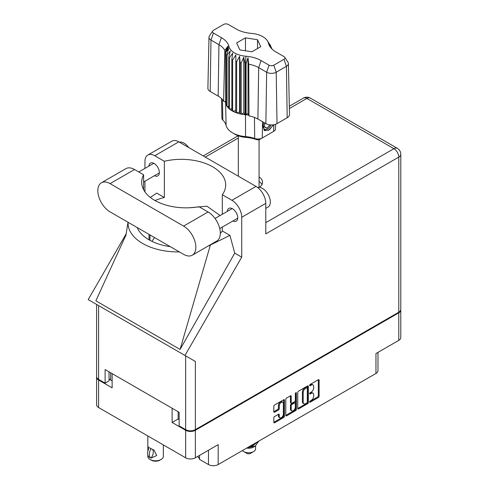 <?xml version="1.0" encoding="UTF-8"?>
<svg xmlns="http://www.w3.org/2000/svg" width="489" height="489" viewBox="0 0 489 489"><rect width="100%" height="100%" fill="white"/><g stroke="black" fill="none" stroke-linecap="round" stroke-linejoin="round"><path stroke-width="0.73" d="M282.758 402.221L281.97 401.769A2.91 1.681 120 0 0 280.515 401.909A2.91 1.681 120 0 0 278.455 405.479L279.243 405.931A2.91 1.681 120 0 1 281.297 402.361A2.91 1.681 120 0 1 282.758 402.221A2.91 1.681 120 0 1 283.357 403.553L283.357 414.085A2.91 1.681 120 0 1 282.086 417.013A2.91 1.681 120 0 1 279.842 417.795A2.91 1.681 120 0 1 279.243 416.463L279.243 414.709A1.088 0.63 120 0 0 279.017 414.207A1.088 0.63 120 0 0 278.473 414.262L274.586 416.506A1.088 0.63 120 0 0 273.816 417.838L273.816 422.325A1.088 0.63 120 0 0 274.042 422.826A1.088 0.63 120 0 0 274.586 422.771L283.669 417.527A1.088 0.63 120 0 0 284.439 416.194L284.439 400.198A1.088 0.63 120 0 0 284.213 399.696A1.088 0.63 120 0 0 283.669 399.751L274.586 404.996A1.088 0.63 120 0 0 273.816 406.328L273.816 411.75A1.088 0.63 120 0 0 274.042 412.251A1.088 0.63 120 0 0 274.586 412.196L278.473 409.953A1.088 0.63 120 0 0 279.243 408.615L279.243 405.931M295.863 392.71L296.407 393.022A0.764 0.44 120 0 0 296.248 392.673A0.764 0.44 120 0 0 295.863 392.71A0.764 0.44 120 0 0 295.325 393.639L295.325 400.399A1.088 0.63 120 0 1 294.555 401.732L291.982 403.217A1.088 0.63 120 0 1 291.438 403.272A1.088 0.63 120 0 1 291.212 402.771L291.212 396.286A1.088 0.63 120 0 0 290.986 395.79A1.088 0.63 120 0 0 290.442 395.839L290.423 402.319A1.088 0.63 120 0 0 290.649 402.82L291.438 403.272M199.524 455.406L199.524 459.385L208.467 464.55L208.467 450.241M297.752 392.508L297.752 408.504A1.088 0.63 120 0 0 297.978 409.006A1.088 0.63 120 0 0 298.522 408.951L307.605 403.706A1.088 0.63 120 0 0 308.376 402.374L308.376 386.377A1.088 0.63 120 0 0 308.149 385.876A1.088 0.63 120 0 0 307.605 385.931L298.522 391.176A1.088 0.63 120 0 0 297.752 392.508M311.224 400.375L310.16 400.986A0.764 0.44 120 0 0 309.665 401.658A0.764 0.44 120 0 0 309.781 402.27A0.764 0.44 120 0 0 310.16 402.227L318.339 397.508A1.088 0.63 120 0 0 319.109 396.176L319.109 380.179A1.088 0.63 120 0 0 318.883 379.678A1.088 0.63 120 0 0 318.339 379.733L310.16 384.452A0.764 0.44 120 0 0 309.665 385.124A0.764 0.44 120 0 0 309.781 385.735A0.764 0.44 120 0 0 310.16 385.699L311.224 385.087A3.484 2.011 120 0 1 312.966 384.916A3.484 2.011 120 0 1 313.687 386.512L313.687 387.844A3.484 2.011 120 0 1 311.224 392.111L310.16 392.722A0.764 0.44 120 0 0 309.665 393.388A0.764 0.44 120 0 0 309.781 394A0.764 0.44 120 0 0 310.16 393.963L311.224 393.352A3.484 2.011 120 0 1 312.966 393.18A3.484 2.011 120 0 1 313.687 394.776L313.687 396.108A3.484 2.011 120 0 1 311.224 400.375M295.637 410.619L286.554 415.864A1.088 0.63 120 0 1 286.01 415.913A1.088 0.63 120 0 1 285.784 415.418L294.849 410.167L295.637 410.619A1.088 0.63 120 0 0 296.407 409.287L296.407 393.022M286.554 415.864L285.784 415.418L285.784 399.421A1.088 0.63 120 0 1 286.554 398.083L290.442 395.839L291.212 396.286M178.124 411.714L178.124 419.006L172.122 422.465L185.649 430.277A6.877 3.967 0 0 0 195.374 430.277L195.374 457.802L218.192 444.629L218.192 464.55L375.962 373.462L375.962 353.541L398.786 340.368L398.786 312.844A6.877 3.967 0 0 0 400.797 310.032A6.877 3.967 0 0 0 400.772 309.714M195.374 430.277L398.786 312.844M377.979 352.38L377.979 370.656A6.877 3.967 180 0 1 375.962 373.462M218.192 464.55A6.877 3.967 180 0 1 208.467 464.55M197.599 456.518A10.367 5.984 180 0 1 199.524 459.385M96.62 376.903A6.877 3.967 0 0 0 96.596 377.221A6.877 3.967 0 0 0 98.607 380.026L112.134 387.832L112.134 373.62L172.122 408.254L172.122 422.465M195.374 457.802A6.877 3.967 180 0 1 185.649 457.802L98.607 407.551A6.877 3.967 180 0 1 96.596 404.745L96.596 377.221M312.966 393.18L312.178 392.728A3.484 2.011 120 0 0 310.436 392.899L311.224 393.352M309.684 393.333L310.436 392.899M312.966 384.916L312.178 384.464A3.484 2.011 120 0 0 310.436 384.635L311.224 385.087M309.684 385.069L310.436 384.635M309.684 401.603L317.557 397.056A1.088 0.63 120 0 0 318.327 395.723L318.327 379.739L319.109 380.179M298.522 408.951L297.752 408.504L306.823 403.254A1.088 0.63 120 0 0 307.587 401.921L307.587 385.937M306.756 402.954A0.764 0.44 120 0 0 307.294 402.019L307.294 387.979A0.764 0.44 120 0 0 307.141 387.624A0.764 0.44 120 0 0 306.756 387.667L305.643 388.309A3.484 2.011 120 0 0 303.18 392.575L303.18 402.172A3.484 2.011 120 0 0 303.901 403.767A3.484 2.011 120 0 0 305.643 403.596L306.756 402.954M307.141 387.624L306.352 387.172A0.764 0.44 120 0 0 305.973 387.215L306.756 387.667M303.901 403.767L303.113 403.315A3.484 2.011 120 0 1 302.391 401.72L302.391 392.123A3.484 2.011 120 0 1 304.855 387.856L305.973 387.215M295.619 392.918L295.619 408.835L296.407 409.287M291.212 409.507A2.91 1.681 120 0 0 291.811 410.839A2.91 1.681 120 0 0 294.054 410.057A2.91 1.681 120 0 0 295.325 407.129L295.325 403.419A1.088 0.63 120 0 0 295.099 402.918A1.088 0.63 120 0 0 294.555 402.973L291.982 404.464A1.088 0.63 120 0 0 291.212 405.797L291.212 409.507L290.423 409.055A2.91 1.681 120 0 0 291.028 410.387L291.811 410.839M295.099 402.918L294.317 402.465A1.088 0.63 120 0 0 293.773 402.52L294.555 402.973M290.423 409.055L290.423 405.344A1.088 0.63 120 0 1 291.193 404.012L293.773 402.52M294.849 410.167A1.088 0.63 120 0 0 295.619 408.835M279.842 417.795L279.06 417.343A2.91 1.681 120 0 1 278.455 416.011L278.455 414.269M274.586 412.196L273.816 411.75L277.685 409.501A1.088 0.63 120 0 0 278.455 408.162L278.455 405.479M274.586 422.771L273.816 422.325L282.88 417.074A1.088 0.63 120 0 0 283.651 415.742L283.651 399.757M178.124 419.006L179.139 419.593M110.648 372.759L110.648 380.051L112.134 380.907M110.648 380.051A6.877 3.967 180 0 1 109.041 378.584M400.797 310.032L400.797 337.563A6.877 3.967 180 0 1 398.786 340.368M192.263 255.203L216.725 241.077A17.298 9.988 -120 0 0 220.313 233.161A17.298 9.988 -120 0 0 208.076 211.969L198.986 206.725A44.358 25.611 0 0 1 141.682 182.226A44.358 25.611 0 0 1 143.613 174.756L134.524 169.506A17.298 9.988 -120 0 0 125.875 168.65L101.406 182.776A17.298 9.988 -120 0 0 98.76 196.633A17.298 9.988 -120 0 0 110.056 211.878L183.613 254.347A17.298 9.988 -120 0 0 192.263 255.203A17.298 9.988 -120 0 0 195.844 247.281A17.298 9.988 -120 0 0 183.613 226.095L110.056 183.632A17.298 9.988 -120 0 0 101.406 182.776M179.481 142.22A11.088 6.4 60 0 1 188.681 147.531M257.697 187.55A11.088 6.4 60 0 1 265.949 191.346A11.088 6.4 60 0 1 270.338 202.012A11.088 6.4 60 0 1 268.039 207.085L265.79 208.387M232.886 220.985A7.372 4.26 -120 0 0 236.23 221.162A7.372 4.26 -120 0 0 237.758 217.788A7.372 4.26 -120 0 0 234.537 210.368A7.372 4.26 -120 0 0 228.858 208.393A7.372 4.26 -120 0 0 227.342 211.376M154.469 175.71A7.372 4.26 -120 0 0 157.813 175.893A7.372 4.26 -120 0 0 159.341 172.513A7.372 4.26 -120 0 0 156.125 165.093A7.372 4.26 -120 0 0 150.441 163.118A7.372 4.26 -120 0 0 148.925 166.107M259.378 187.373A13.863 8.001 0 0 0 262.556 182.275A13.863 8.001 0 0 0 259.066 176.963M259.066 181.486A13.863 8.001 180 0 1 261.994 184.536M147.825 155.056L171.896 141.156A13.863 8.001 60 0 1 178.827 141.841L154.756 155.74A13.863 8.001 -120 0 0 147.825 155.056A13.863 8.001 -120 0 0 144.952 161.401L144.952 168.399M398.786 312.208L398.786 157.103A6.877 3.967 180 0 0 400.797 154.292L400.797 309.403A6.877 3.967 180 0 1 398.786 312.208L195.374 429.642A6.877 3.967 180 0 1 185.649 429.642L185.649 355.851L195.374 361.463L184.97 355.454L241.719 257.159L241.719 217.269A13.863 8.001 -120 0 0 231.914 200.288L255.992 186.395L178.827 141.841M255.992 186.395A13.863 8.001 60 0 1 265.79 203.369L265.79 233.883L398.786 157.103A6.877 3.967 60 0 0 393.92 148.68L306.878 98.43L289.366 108.54M231.914 200.288L222.318 194.75L222.318 214.28M222.318 227.085L222.318 230.967A44.358 25.611 180 0 1 220.307 233.394M207.99 246.12A49.902 28.814 0 0 0 210.374 245.02L229.94 235.368L222.318 230.967M229.94 235.368L234.738 253.131L241.719 257.159M126.021 234.952L95.862 300.808L180.08 349.433L234.738 253.131M184.97 355.454L88.203 299.586L126.321 233.565M155.031 200.539A44.358 25.611 180 0 1 164.353 197.501L164.353 161.284L154.756 155.74M144.952 191.877L144.952 181.205M164.353 197.501L156.731 193.1L150.337 197.422M185.649 355.851L98.607 305.594L98.607 379.391L105.117 383.15L109.041 380.888L109.041 371.829M98.607 379.391A6.877 3.967 180 0 1 96.596 376.585L96.596 304.433M185.649 429.642L179.139 425.888L179.139 412.306L105.117 369.568L105.117 383.15M98.607 305.594C95.985 304.085 95.985 304.085 98.607 305.594M222.318 194.75A44.358 25.611 0 0 0 225.698 184.94A44.358 25.611 0 0 0 164.353 161.284M220.111 215.551L206.975 206.211L189.487 207.758M154.493 237.538L151.975 241.37M128.081 222.287A49.902 28.814 0 0 0 179.39 251.908M170.264 246.639A44.358 25.611 180 0 1 137.207 227.556M210.374 245.02L180.08 349.433M143.613 189.701L143.613 174.756M242.501 450.516A6.877 3.967 0 0 0 243.834 451.604L246.969 453.413A2.439 1.406 0 0 0 250.423 453.413L253.559 451.604A6.877 3.967 0 0 0 255.57 448.798L255.57 445.907M246.969 453.413L243.834 451.604A6.877 3.967 0 0 0 253.559 451.604M246.731 448.071A6.877 3.967 0 0 0 253.559 447.074L255.282 446.078L258.791 441.109M258.168 441.475L253.406 445.179L249.965 446.206M257.55 441.83L253.406 444.709L251.322 445.424M247.22 447.796L255.282 446.078M254.317 444.758L252.269 446.017L248.375 447.123M284.745 57.274L287.966 62.201A6.773 3.912 180 0 1 288.406 63.533L289.494 114.487A7.861 4.542 180 0 1 287.19 117.751L286.42 66.345L276.224 72.231A6.773 3.912 180 0 1 266.646 72.231L258.675 67.629A23.166 13.374 0 0 0 248.724 64.236L248.999 115.905A22.078 12.745 0 0 1 257.905 119.035L265.875 123.638L266.646 72.231L269.084 65.196A3.325 1.919 0 0 0 273.791 65.196L283.981 59.31A3.325 1.919 0 0 0 284.745 57.274A3.325 1.919 0 0 0 283.981 56.596L276.01 51.993A26.614 15.367 180 0 1 269.934 46.559A26.614 15.367 180 0 1 268.467 43.24A19.963 11.522 0 0 0 267.367 40.746A19.963 11.522 0 0 0 251.444 33.405A26.614 15.367 180 0 1 236.279 29.053L228.308 24.45A3.325 1.919 0 0 0 223.601 24.45L213.412 30.336A3.325 1.919 0 0 0 212.648 31.015A3.325 1.919 0 0 0 213.412 33.05L221.383 37.653A26.614 15.367 180 0 1 228.925 46.406A19.963 11.522 0 0 0 245.949 56.235A26.614 15.367 180 0 1 261.114 60.593L269.084 65.196M273.791 65.196L276.224 72.231L277 123.638L287.19 117.751M277 123.638A7.861 4.542 180 0 1 265.875 123.638M248.693 115.123L248.015 113.369L246.095 114.787L248.693 115.123L248.999 115.905M232.623 59.988A23.289 13.447 180 0 1 231.841 59.536L231.841 110.691A23.289 13.447 0 0 0 232.623 111.144L232.623 59.988L235.845 54.964L235.698 112.568A23.289 13.447 0 0 0 236.633 112.916L239.586 112.03L240.16 113.925A23.289 13.447 0 0 0 241.199 114.145L243.76 112.91L245.001 114.689L245.001 63.533A23.289 13.447 180 0 0 245.496 63.57L245.949 56.235M235.698 61.412A23.289 13.447 180 0 0 236.633 61.755L236.633 112.916A23.289 13.447 180 0 0 240.16 113.925L240.16 62.763A23.289 13.447 180 0 0 241.199 62.983L241.199 114.145A23.289 13.447 180 0 0 245.001 114.689A23.289 13.447 0 0 0 245.496 114.732L245.496 63.57A23.289 13.447 0 0 1 246.095 63.625L246.095 114.787L245.496 114.732L245.564 136.596A23.759 13.716 180 0 1 254.683 138.479A6.18 3.57 0 0 0 262.281 137.959L273.651 131.394A6.18 3.57 0 0 0 275.46 128.913L275.558 124.292M241.199 62.983L243.76 57.225L245.001 63.533M225.704 52.39A23.289 13.447 180 0 1 225.631 52.103A23.289 13.447 0 0 0 225.539 51.755L225.631 103.265A23.289 13.447 0 0 0 225.704 103.546L225.704 52.39L228.785 48.576L226.645 54.585A23.289 13.447 180 0 0 227.03 55.184L230.313 50.984L228.779 57.219A23.289 13.447 180 0 0 229.378 57.763L232.703 53.148L231.841 59.536M236.633 61.755L239.586 56.339L240.16 62.763M228.779 57.219L228.779 108.381A23.289 13.447 0 0 0 229.378 108.919L229.378 57.763M226.645 54.585L226.645 105.74A23.289 13.447 0 0 0 227.03 106.345L227.03 55.184M270.362 45.324A23.289 13.447 180 0 1 270.478 45.501A23.289 13.447 180 0 1 270.747 45.929L268.608 42.879L271.688 48.124A23.289 13.447 180 0 1 271.762 48.405A23.289 13.447 0 0 0 271.853 48.753L271.853 48.882M270.747 46.486L270.747 45.929M225.539 101.492L223.595 101.241A22.078 12.745 0 0 0 218.173 96.101L218.944 44.688L210.973 40.086A6.773 3.912 180 0 1 208.986 37.274A6.773 3.912 180 0 1 209.426 35.941L212.648 31.015M213.412 33.05L210.973 40.086L210.203 91.498L218.173 96.101M210.203 91.498A7.861 4.542 180 0 1 207.898 88.228L208.986 37.274M221.511 98.57L221.933 118.277A6.18 3.57 0 0 0 222.837 120.092A23.759 13.716 180 0 1 226.095 125.361A22.818 13.172 0 0 0 232.562 132.861A22.818 13.172 0 0 0 245.564 136.596L246.028 137.427A19.432 11.216 180 0 1 234.958 134.249L232.562 132.861M235.698 112.568A23.289 13.447 180 0 1 232.623 111.144L235.698 110.673M231.841 110.691A23.289 13.447 180 0 1 229.378 108.919L231.841 108.858M228.779 108.381A23.289 13.447 180 0 1 227.03 106.345L228.779 106.516M226.645 105.74A23.289 13.447 180 0 1 225.704 103.546L226.645 103.766M273.449 124.817L269.329 129.848L264.922 130.697L264.292 130.447L263.161 124.707L263.828 122.452M273.651 131.394L271.261 132.776A2.793 1.614 180 0 1 271.261 132.776A2.793 1.614 180 0 1 271.254 132.776L273.651 131.394L273.754 124.768M262.526 121.706L262.281 137.959L259.885 139.341A2.793 1.614 180 0 1 256.45 139.579A27.146 15.672 0 0 0 246.028 137.427M224.952 101.412L225.539 102.916M239.867 49.921L251.927 51.785L260.753 46.687L257.526 39.725L245.466 37.861L236.639 42.959L239.867 49.921M223.595 101.241L224.818 50.434A23.166 13.374 0 0 0 218.944 44.688L221.383 37.653M288.406 63.533A6.773 3.912 180 0 1 286.42 66.345L283.981 59.31M271.065 48.044L269.408 45.336L271.853 48.753M248.015 113.369L248.015 57.684L248.724 64.236M248.015 57.684L246.095 63.625M224.818 50.434L227.99 46.125L225.539 51.755M239.586 112.03L239.586 56.339M243.76 112.91L243.76 57.225M245.466 50.783L245.466 37.861M257.526 48.552L257.526 39.725M264.262 130.422L264.922 130.697M263.161 124.707L263.864 122.476M268.369 130.429L272.245 126.327L273.076 124.866M264.072 122.598A6.32 3.649 120 0 0 264.598 129.206A6.32 3.649 120 0 0 267.636 128.827A6.32 3.649 120 0 0 271.077 124.964M263.956 130.215L267.636 128.827M264.916 123.081L264.256 126.828L266.853 128.1L270.234 124.915M264.292 126.62L266.853 128.1M163.338 444.923L163.338 456.335A7.763 4.48 180 0 1 161.07 459.501L159.891 460.18A6.1 3.521 180 0 1 151.266 460.18L150.086 459.501A7.763 4.48 180 0 1 147.819 456.335L147.819 454.819M147.849 451.39L147.819 446.726L149.292 447.588A6.877 3.967 120 0 0 149.292 447.588M149.194 447.643A8.924 5.153 120 0 0 149.188 457.166L151.022 458.101A6.877 3.967 -60 0 0 152.372 449.257M150.918 458.162A8.924 5.153 -60 0 1 150.918 448.639L154.072 450.143L156.682 455.565L151.022 458.101M161.07 459.501A7.763 4.48 180 0 1 150.086 459.501L151.266 460.18M150.918 448.639L150.086 448.077L151.022 448.584M98.607 380.026L98.607 407.551M185.649 457.802L185.649 430.277M309.623 393.651L310.16 393.963M309.623 385.387L310.16 385.699M318.327 395.723L319.109 396.176M317.557 397.056L318.339 397.508M309.623 401.921L310.16 402.227M307.605 385.931L308.376 386.377M307.587 401.921L308.376 402.374M306.823 403.254L307.605 403.706M304.855 387.856L305.643 388.309M302.391 392.123L303.18 392.575M302.391 401.72L303.18 402.172M290.423 402.319L291.212 402.771M291.193 404.012L291.982 404.464M290.423 405.344L291.212 405.797M278.473 414.262L279.243 414.709M278.455 416.011L279.243 416.463M278.455 408.162L279.243 408.615M277.685 409.501L278.473 409.953M283.669 399.751L284.439 400.198M283.651 415.742L284.439 416.194M282.88 417.074L283.669 417.527M238.326 138.008L205.258 157.103M265.79 222.654L393.92 148.68A6.877 3.967 120 0 1 397.361 148.338L310.319 98.087A6.877 3.967 120 0 0 306.878 98.43A6.877 3.967 60 0 0 303.443 98.087L289.317 106.241M265.79 203.369L241.719 217.269M195.374 361.463L195.374 429.642M149.97 240.343L149.97 234.922M149.029 239.818L149.029 234.378M134.524 169.506L110.056 183.632M208.076 211.969L183.613 226.095M261.114 60.593L258.675 67.629L257.905 119.035M226.095 125.361L225.631 103.265L225.631 52.103L228.925 46.406M268.467 43.24L271.762 48.405M256.45 139.579L254.683 138.479L254.451 117.409M222.458 99.591L222.837 120.092M215.032 218.485L232.202 208.571M138.778 171.963L153.784 163.302M143.613 181.975L159.328 172.904M219.738 228.571L237.746 218.173M128.039 222.263L125.801 235.839M238.198 135.753L203.241 155.936M310.319 98.087A6.877 6.877 0 0 0 303.443 98.087M400.797 154.292A6.877 6.877 0 0 0 397.361 148.338M259.066 187.36L259.066 139.671M238.326 176.193L238.326 135.801M267.367 40.746L270.478 45.501M147.819 435.962L147.819 446.726"/></g></svg>
